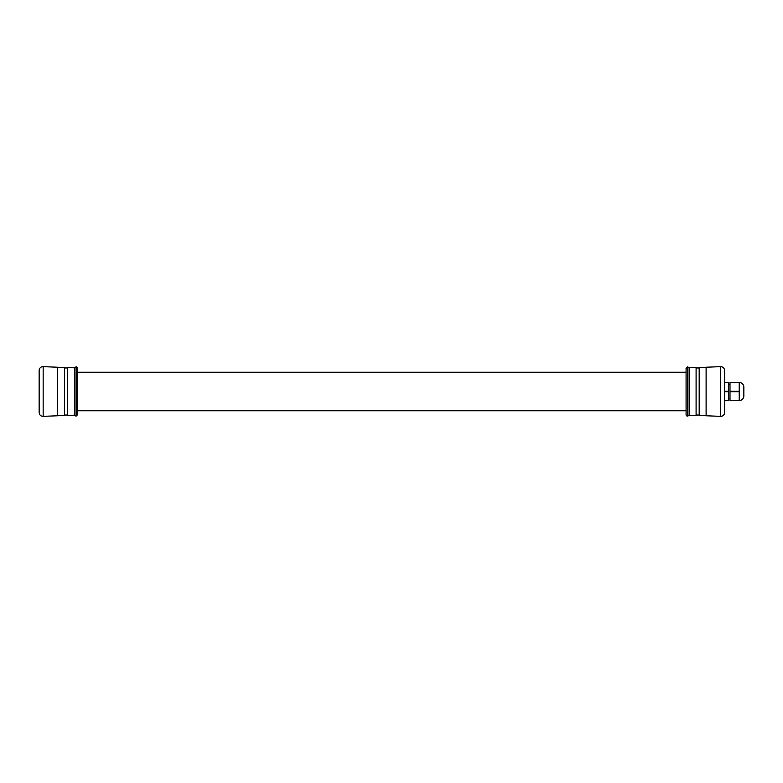 <?xml version="1.0" encoding="UTF-8"?>
<svg xmlns="http://www.w3.org/2000/svg" width="783" height="783" viewBox="0 0 783 783"><rect width="100%" height="100%" fill="white"/><g stroke="black" fill="none" stroke-linecap="round" stroke-linejoin="round"><path stroke-width="1.17" d="M74.581 391.5L74.581 415.186L67.641 415.45L67.641 367.55L74.581 367.814L74.581 391.5M77.654 414.608L77.654 368.392A1.537 1.537 0 0 0 76.117 366.855L76.117 416.145L77.654 414.608M43.163 366.64L57.639 367.237L57.639 415.763L43.163 416.36C40.736 416.213 39.404 414.931 39.15 412.514L39.15 370.486A3.846 3.846 0 0 1 43.163 366.64L43.163 416.36M57.639 367.433L64.568 367.433L64.568 415.567L57.639 415.567M689.167 391.5L689.167 367.814L696.097 367.55L696.097 415.45L689.167 415.186L689.167 391.5M686.084 368.392L686.084 414.608A1.537 1.537 0 0 0 687.631 416.145L687.631 366.855L686.084 368.392M724.598 391.706L728.444 391.706L728.444 400.671L724.598 400.671L724.598 412.514A3.846 3.846 0 0 1 720.585 416.36L706.109 415.763L706.109 367.237L720.585 366.64C723.003 366.787 724.344 368.069 724.598 370.486L724.598 382.329L728.444 382.329L728.444 391.294L724.598 391.294M706.109 415.567L699.18 415.567L699.18 367.433L706.109 367.433M724.598 412.514L724.598 370.486M729.991 400.465L739.23 400.671L729.991 400.465L729.991 391.706L739.23 391.706L739.23 400.465M728.444 400.465L724.598 400.465M729.991 382.535L739.23 382.535L739.23 391.294L729.991 391.294L729.991 382.329L739.23 382.535M724.598 382.535L728.444 382.535M739.23 382.447C741.863 382.672 743.4 384.081 743.85 386.685L743.85 396.315A4.639 4.639 0 0 1 739.23 400.553M74.581 415.186L76.01 416.145L76.01 366.855L74.581 367.814M689.167 367.814L687.738 366.855L687.738 416.145L689.167 415.186M720.585 416.36L720.585 366.64M64.568 415.029L67.641 415.049M64.568 367.971L67.641 367.951M699.18 367.971L696.097 367.951M699.18 415.029L696.097 415.049M77.654 410.752L686.084 410.752M77.654 372.248L686.084 372.248M728.444 398.43L729.991 398.43M728.444 384.57L729.991 384.57"/></g></svg>
